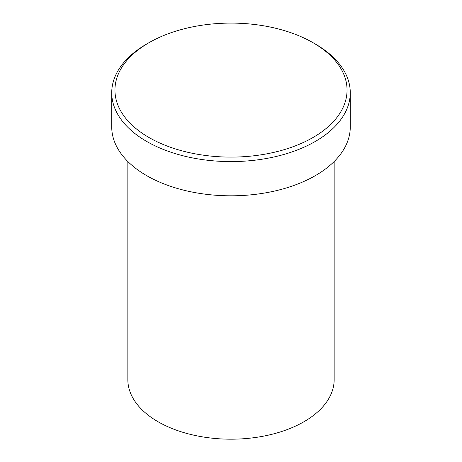<?xml version="1.0" encoding="UTF-8"?>
<svg xmlns="http://www.w3.org/2000/svg" width="462" height="462" viewBox="0 0 462 462"><rect width="100%" height="100%" fill="white"/><g stroke="black" fill="none" stroke-linecap="round" stroke-linejoin="round"><path stroke-width="0.69" d="M148.937 137.48A116.049 67.002 0 0 0 313.057 137.48A116.049 67.002 0 0 0 313.063 42.723L315.338 44.04A119.271 68.861 180 0 1 350.271 92.735A119.271 68.861 180 0 1 276.646 156.352A119.271 68.861 180 0 1 146.662 141.424A119.271 68.861 180 0 1 111.729 92.735A119.271 68.861 180 0 1 146.662 44.04L148.937 42.723A116.049 67.002 0 0 0 148.937 137.48M127.847 161.521L127.847 379.631A103.153 59.558 0 0 0 158.056 421.742A103.153 59.558 0 0 0 270.478 434.655A103.153 59.558 0 0 0 334.153 379.631L334.153 161.521M111.729 92.735L111.729 126.952A119.271 68.861 0 0 0 146.662 175.641A119.271 68.861 0 0 0 276.646 190.569A119.271 68.861 0 0 0 350.271 126.952L350.271 92.735M315.338 44.04L313.063 42.723A116.049 67.002 0 0 0 148.937 42.723"/></g></svg>
